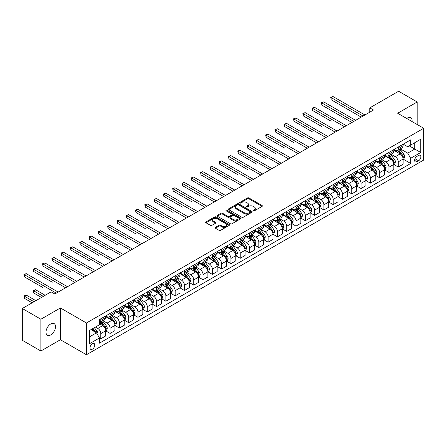 <?xml version="1.0" encoding="UTF-8"?>
<svg xmlns="http://www.w3.org/2000/svg" width="446" height="446" viewBox="0 0 446 446"><rect width="100%" height="100%" fill="white"/><g stroke="black" fill="none" stroke-linecap="round" stroke-linejoin="round"><path stroke-width="0.67" d="M253.306 210.874A0.725 0.418 0 0 0 254.332 210.874L262.086 206.392A1.031 0.597 0 0 0 262.387 205.974A1.031 0.597 0 0 0 262.086 205.55L248.946 197.963A1.031 0.597 0 0 0 247.485 197.963L239.731 202.445A0.725 0.418 0 0 0 239.519 202.74A0.725 0.418 0 0 0 239.731 203.036A0.725 0.418 0 0 0 240.751 203.036L241.754 202.456A3.306 1.907 0 0 1 246.426 202.456L247.524 203.086A3.306 1.907 0 0 1 248.489 204.435A3.306 1.907 0 0 1 247.524 205.784L246.521 206.364A0.725 0.418 0 0 0 246.309 206.66A0.725 0.418 0 0 0 246.521 206.955A0.725 0.418 0 0 0 247.541 206.955L248.545 206.375A3.306 1.907 0 0 1 253.216 206.375L254.309 207.005A3.306 1.907 0 0 1 255.279 208.354A3.306 1.907 0 0 1 254.309 209.704L253.306 210.283A0.725 0.418 0 0 0 253.094 210.579A0.725 0.418 0 0 0 253.306 210.874L253.306 210.283M50.744 334.924A6.729 3.886 120 0 0 55.142 328.992A6.729 3.886 120 0 0 54.111 323.595A6.729 3.886 120 0 0 50.744 323.93A6.729 3.886 120 0 0 46.351 329.862A6.729 3.886 120 0 0 47.382 335.258A6.729 3.886 120 0 0 50.744 334.924M412.059 121.552A6.729 3.886 120 0 0 410.705 117.722A6.729 3.886 120 0 0 407.337 118.056A6.729 3.886 120 0 0 406.713 118.463M92.389 349.179A3.367 1.946 120 0 0 94.591 346.213A3.367 1.946 120 0 0 94.073 343.515A3.367 1.946 120 0 0 92.389 343.682A3.367 1.946 120 0 0 90.192 346.648A3.367 1.946 120 0 0 90.711 349.346A3.367 1.946 120 0 0 92.389 349.179M215.44 227.382A1.031 0.597 0 0 0 215.139 227.806A1.031 0.597 0 0 0 215.44 228.224L219.125 230.353A1.031 0.597 0 0 0 220.586 230.353L229.199 225.381A1.031 0.597 0 0 0 229.5 224.957A1.031 0.597 0 0 0 229.199 224.539L216.059 216.951A1.031 0.597 0 0 0 214.598 216.951L205.985 221.924A1.031 0.597 0 0 0 205.684 222.348A1.031 0.597 0 0 0 205.985 222.766L210.44 225.336A1.031 0.597 0 0 0 211.9 225.336L215.585 223.212A1.031 0.597 0 0 0 215.886 222.788A1.031 0.597 0 0 0 215.585 222.364L213.378 221.093A2.76 1.594 0 0 1 212.569 219.967A2.76 1.594 0 0 1 214.275 218.49A2.76 1.594 0 0 1 217.286 218.835L225.932 223.831A2.76 1.594 0 0 1 226.741 224.957A2.76 1.594 0 0 1 225.035 226.434A2.76 1.594 0 0 1 222.03 226.089L220.586 225.252A1.031 0.597 0 0 0 219.125 225.252L215.44 227.382L215.44 228.224M60.411 307.957L40.893 319.23L22.3 308.498L22.3 340.27L40.893 351.002L60.411 339.729L86.44 354.76L86.44 322.988L60.411 307.957L60.411 339.729M417.194 124.518L417.194 101.972L397.67 113.245L423.7 128.275L86.44 322.988M417.194 101.972L398.601 91.24L369.784 107.876L369.784 112.169M22.3 308.498L51.117 291.857L54.836 294.003L373.503 110.023L369.784 107.876M241.827 217.247A1.031 0.597 0 0 0 243.287 217.247L251.901 212.274A1.031 0.597 0 0 0 252.202 211.85A1.031 0.597 0 0 0 251.901 211.432L238.761 203.844A1.031 0.597 0 0 0 237.3 203.844L228.686 208.817A1.031 0.597 0 0 0 228.385 209.241A1.031 0.597 0 0 0 228.686 209.659L241.827 217.247M226.462 211.03A0.725 0.418 0 0 1 227.192 211.131L227.192 210.272L240.55 217.982A1.031 0.597 0 0 1 240.851 218.406A1.031 0.597 0 0 1 240.55 218.824L231.937 223.797A1.031 0.597 0 0 1 230.476 223.797L217.336 216.215L221.026 214.102L221.026 213.244L217.336 215.373A1.031 0.597 0 0 0 217.035 215.792A1.031 0.597 0 0 0 217.336 216.215L217.336 215.373M221.026 214.102A1.031 0.597 0 0 1 222.482 214.102L222.482 213.244A1.031 0.597 0 0 0 221.026 213.244M222.482 213.244L227.811 216.321A1.031 0.597 0 0 0 229.272 216.321L231.719 214.905A1.031 0.597 0 0 0 232.02 214.487A1.031 0.597 0 0 0 231.719 214.063L226.172 210.863A0.725 0.418 0 0 1 225.96 210.568A0.725 0.418 0 0 1 226.406 210.183A0.725 0.418 0 0 1 227.192 210.272M418.571 155.453L416.932 156.395A3.261 1.884 120 0 0 414.802 159.267A3.261 1.884 120 0 0 415.304 161.881A3.261 1.884 120 0 0 416.932 161.72L418.571 160.777A3.261 1.884 120 0 0 420.701 157.901A3.261 1.884 120 0 0 420.199 155.292A3.261 1.884 120 0 0 418.571 155.453M86.44 354.76L423.7 160.047L423.7 128.275M403.212 144.181L407.711 146.779L410.688 145.061L410.688 139.866L99.458 319.553L99.458 324.749L89.417 330.542L89.417 343.766L99.458 337.973L99.458 343.169L410.688 163.481L410.688 158.285L407.711 153.134L400.318 148.864M410.688 145.061L420.723 139.263L420.723 152.487L410.688 158.285M40.893 319.23L40.893 351.002M409.272 145.875L414.774 149.053L414.774 142.698L420.723 139.263M407.711 153.134L414.774 149.053L420.723 152.487M89.417 336.897L96.481 332.822L90.978 329.644M99.458 338.012L100.796 338.787L100.796 333.591A4.209 2.431 -120 0 0 97.819 328.44L95.438 327.063M100.796 338.787L105.63 335.994L105.63 330.804A4.209 2.431 -120 0 0 102.652 325.647L99.458 323.802M105.741 330.91L110.09 333.418L110.09 328.223A4.209 2.431 -120 0 0 107.118 323.071L102.848 320.607M110.09 333.418L114.923 330.631L114.923 325.435A4.209 2.431 -120 0 0 111.952 320.284L105.63 316.632M115.035 325.541L119.389 328.055L119.389 322.859A4.209 2.431 -120 0 0 116.412 317.708L112.141 315.238M119.389 328.055L124.222 325.262L124.222 320.066A4.209 2.431 -120 0 0 121.245 314.915L114.923 311.263M124.334 320.172L128.682 322.687L128.682 317.491A4.209 2.431 -120 0 0 125.711 312.339L121.435 309.875M128.682 322.687L133.516 319.893L133.516 314.698A4.209 2.431 -120 0 0 130.544 309.546L124.222 305.9M133.627 314.809L137.981 317.318L137.981 312.122A4.209 2.431 -120 0 0 135.004 306.971L130.734 304.507M137.981 317.318L142.815 314.53L142.815 309.334A4.209 2.431 -120 0 0 139.838 304.183L133.516 300.532M142.926 309.44L147.275 311.955L147.275 306.759A4.209 2.431 -120 0 0 144.298 301.608L140.027 299.138M147.275 311.955L152.108 309.162L152.108 303.966A4.209 2.431 -120 0 0 149.137 298.814L142.815 295.163M152.22 304.072L156.568 306.586L156.568 301.39A4.209 2.431 -120 0 0 153.597 296.239L149.326 293.775M156.568 306.586L161.407 303.793L161.407 298.597A4.209 2.431 -120 0 0 158.43 293.446L152.108 289.8M161.519 298.708L165.867 301.217L165.867 296.021A4.209 2.431 -120 0 0 162.89 290.87L158.62 288.406M165.867 301.217L170.701 298.43L170.701 293.234A4.209 2.431 -120 0 0 167.724 288.083L161.407 284.431M170.812 293.34L175.161 295.854L175.161 290.658A4.209 2.431 -120 0 0 172.189 285.501L167.919 283.037M175.161 295.854L179.994 293.061L179.994 287.865A4.209 2.431 -120 0 0 177.023 282.714L170.701 279.062M180.106 287.971L184.46 290.485L184.46 285.289A4.209 2.431 -120 0 0 181.483 280.138L177.213 277.668M184.46 290.485L189.294 287.692L189.294 282.496A4.209 2.431 -120 0 0 186.316 277.345L179.994 273.699M189.405 282.608L193.754 285.117L193.754 279.921A4.209 2.431 -120 0 0 190.782 274.769L186.512 272.305M193.754 285.117L198.587 282.329L198.587 277.133A4.209 2.431 -120 0 0 195.616 271.976L189.294 268.33M198.699 277.239L203.053 279.748L203.053 274.558A4.209 2.431 -120 0 0 200.076 269.401L195.805 266.937M203.053 279.748L207.886 276.96L207.886 271.765A4.209 2.431 -120 0 0 204.909 266.613L198.587 262.962M207.998 271.87L212.346 274.385L212.346 269.189A4.209 2.431 -120 0 0 209.375 264.038L205.099 261.568M212.346 274.385L217.18 271.592L217.18 266.396A4.209 2.431 -120 0 0 214.208 261.245L207.886 257.593M217.291 266.507L221.645 269.016L221.645 263.82A4.209 2.431 -120 0 0 218.668 258.669L214.398 256.205M221.645 269.016L226.479 266.229L226.479 261.033A4.209 2.431 -120 0 0 223.502 255.876L217.18 252.23M226.59 261.139L230.939 263.647L230.939 258.457A4.209 2.431 -120 0 0 227.962 253.3L223.691 250.836M230.939 263.647L235.772 260.86L235.772 255.664A4.209 2.431 -120 0 0 232.795 250.513L226.479 246.861M235.884 255.77L240.232 258.284L240.232 253.088A4.209 2.431 -120 0 0 237.261 247.937L232.99 245.467M240.232 258.284L245.066 255.491L245.066 250.295A4.209 2.431 -120 0 0 242.094 245.144L235.772 241.492M245.183 250.407L249.531 252.915L249.531 247.72A4.209 2.431 -120 0 0 246.554 242.568L242.284 240.104M249.531 252.915L254.365 250.122L254.365 244.932A4.209 2.431 -120 0 0 251.388 239.775L245.066 236.129M254.476 245.038L258.825 247.547L258.825 242.351A4.209 2.431 -120 0 0 255.853 237.2L251.583 234.735M258.825 247.547L263.658 244.759L263.658 239.563A4.209 2.431 -120 0 0 260.687 234.412L254.365 230.76M263.77 239.669L268.124 242.184L268.124 236.988A4.209 2.431 -120 0 0 265.147 231.836L260.877 229.367M268.124 242.184L272.958 239.39L272.958 234.195A4.209 2.431 -120 0 0 269.981 229.043L263.658 225.392M273.069 234.301L277.418 236.815L277.418 231.619A4.209 2.431 -120 0 0 274.446 226.468L270.17 224.004M277.418 236.815L282.251 234.022L282.251 228.826A4.209 2.431 -120 0 0 279.28 223.675L272.958 220.029M282.363 228.937L286.717 231.446L286.717 226.25A4.209 2.431 -120 0 0 283.74 221.099L279.469 218.635M286.717 231.446L291.55 228.659L291.55 223.463A4.209 2.431 -120 0 0 288.573 218.311L282.251 214.66M291.662 223.569L296.01 226.083L296.01 220.887A4.209 2.431 -120 0 0 293.033 215.736L288.763 213.266M296.01 226.083L300.844 223.29L300.844 218.094A4.209 2.431 -120 0 0 297.872 212.943L291.55 209.291M300.955 218.2L305.309 220.714L305.309 215.518A4.209 2.431 -120 0 0 302.332 210.367L298.062 207.903M305.309 220.714L310.143 217.921L310.143 212.725A4.209 2.431 -120 0 0 307.166 207.574L300.844 203.928M310.254 212.837L314.603 215.346L314.603 210.15A4.209 2.431 -120 0 0 311.626 204.998L307.355 202.534M314.603 215.346L319.436 212.558L319.436 207.362A4.209 2.431 -120 0 0 316.459 202.211L310.143 198.559M319.548 207.468L323.896 209.982L323.896 204.786A4.209 2.431 -120 0 0 320.925 199.63L316.654 197.165M323.896 209.982L328.73 207.189L328.73 201.993A4.209 2.431 -120 0 0 325.758 196.842L319.436 193.19M328.841 202.099L333.195 204.614L333.195 199.418A4.209 2.431 -120 0 0 330.218 194.266L325.948 191.797M333.195 204.614L338.029 201.821L338.029 196.625A4.209 2.431 -120 0 0 335.052 191.473L328.73 187.827M338.14 196.736L342.489 199.245L342.489 194.049A4.209 2.431 -120 0 0 339.517 188.898L335.247 186.434M342.489 199.245L347.322 196.457L347.322 191.262A4.209 2.431 -120 0 0 344.351 186.105L338.029 182.459M347.434 191.367L351.788 193.876L351.788 188.686A4.209 2.431 -120 0 0 348.811 183.529L344.541 181.065M351.788 193.876L356.622 191.089L356.622 185.893A4.209 2.431 -120 0 0 353.645 180.742L347.322 177.09M356.733 185.999L361.082 188.513L361.082 183.317A4.209 2.431 -120 0 0 358.11 178.166L353.834 175.696M361.082 188.513L365.915 185.72L365.915 180.524A4.209 2.431 -120 0 0 362.944 175.373L356.622 171.721M366.027 180.636L370.381 183.144L370.381 177.948A4.209 2.431 -120 0 0 367.404 172.797L363.133 170.333M370.381 183.144L375.214 180.357L375.214 175.161A4.209 2.431 -120 0 0 372.237 170.004L365.915 166.358M375.326 175.267L379.674 177.776L379.674 172.585A4.209 2.431 -120 0 0 376.697 167.428L372.427 164.964M379.674 177.776L384.508 174.988L384.508 169.792A4.209 2.431 -120 0 0 381.531 164.641L375.214 160.989M384.619 169.898L388.968 172.412L388.968 167.217A4.209 2.431 -120 0 0 385.996 162.065L381.726 159.596M388.968 172.412L393.807 169.619L393.807 164.423A4.209 2.431 -120 0 0 390.83 159.272L384.508 155.621M393.918 164.535L398.267 167.044L398.267 161.848A4.209 2.431 -120 0 0 395.29 156.697L391.019 154.232M398.267 167.044L403.1 164.251L403.1 159.06A4.209 2.431 -120 0 0 400.123 153.903L393.807 150.257M393.918 149.549L395.29 150.341A4.209 2.431 -120 0 0 397.397 150.553A4.209 2.431 -120 0 0 398.267 148.624L398.267 147.035M384.619 154.913L385.996 155.71A4.209 2.431 -120 0 0 388.098 155.916A4.209 2.431 -120 0 0 388.968 153.993L388.968 152.404M375.326 160.281L376.697 161.078A4.209 2.431 -120 0 0 378.805 161.285A4.209 2.431 -120 0 0 379.674 159.356L379.674 157.767M366.027 165.65L367.404 166.442A4.209 2.431 -120 0 0 369.505 166.653A4.209 2.431 -120 0 0 370.381 164.725L370.381 163.136M356.733 171.013L358.11 171.81A4.209 2.431 -120 0 0 360.212 172.017A4.209 2.431 -120 0 0 361.082 170.093L361.082 168.504M347.434 176.382L348.811 177.179A4.209 2.431 -120 0 0 350.913 177.385A4.209 2.431 -120 0 0 351.788 175.462L351.788 173.873M338.14 181.751L339.517 182.542A4.209 2.431 -120 0 0 341.619 182.754A4.209 2.431 -120 0 0 342.489 180.825L342.489 179.236M328.841 187.114L330.218 187.911A4.209 2.431 -120 0 0 332.326 188.117A4.209 2.431 -120 0 0 333.195 186.194L333.195 184.605M319.548 192.482L320.925 193.28A4.209 2.431 -120 0 0 323.027 193.486A4.209 2.431 -120 0 0 323.896 191.563L323.896 189.974M310.254 197.851L311.626 198.643A4.209 2.431 -120 0 0 313.733 198.855A4.209 2.431 -120 0 0 314.603 196.926L314.603 195.337M300.955 203.22L302.332 204.012A4.209 2.431 -120 0 0 304.434 204.218A4.209 2.431 -120 0 0 305.309 202.294L305.309 200.706M291.662 208.583L293.033 209.38A4.209 2.431 -120 0 0 295.14 209.587A4.209 2.431 -120 0 0 296.01 207.663L296.01 206.074M282.363 213.952L283.74 214.743A4.209 2.431 -120 0 0 285.841 214.955A4.209 2.431 -120 0 0 286.717 213.026L286.717 211.437M273.069 219.32L274.446 220.112A4.209 2.431 -120 0 0 276.548 220.318A4.209 2.431 -120 0 0 277.418 218.395L277.418 216.806M263.77 224.684L265.147 225.481A4.209 2.431 -120 0 0 267.249 225.687A4.209 2.431 -120 0 0 268.124 223.764L268.124 222.175M254.476 230.052L255.853 230.844A4.209 2.431 -120 0 0 257.955 231.056A4.209 2.431 -120 0 0 258.825 229.127L258.825 227.538M245.177 235.421L246.554 236.213A4.209 2.431 -120 0 0 248.662 236.419A4.209 2.431 -120 0 0 249.531 234.496L249.531 232.907M235.884 240.784L237.261 241.581A4.209 2.431 -120 0 0 239.363 241.788A4.209 2.431 -120 0 0 240.232 239.864L240.232 238.275M226.59 246.153L227.962 246.95A4.209 2.431 -120 0 0 230.069 247.156A4.209 2.431 -120 0 0 230.939 245.228L230.939 243.639M217.291 251.522L218.668 252.313A4.209 2.431 -120 0 0 220.77 252.525A4.209 2.431 -120 0 0 221.645 250.596L221.645 249.007M207.998 256.885L209.375 257.682A4.209 2.431 -120 0 0 211.476 257.888A4.209 2.431 -120 0 0 212.346 255.965L212.346 254.376M198.699 262.254L200.076 263.051A4.209 2.431 -120 0 0 202.177 263.257A4.209 2.431 -120 0 0 203.053 261.328L203.053 259.745M189.405 267.622L190.782 268.414A4.209 2.431 -120 0 0 192.884 268.626A4.209 2.431 -120 0 0 193.754 266.697L193.754 265.108M180.106 272.985L181.483 273.783A4.209 2.431 -120 0 0 183.59 273.989A4.209 2.431 -120 0 0 184.46 272.066L184.46 270.477M170.812 278.354L172.189 279.151A4.209 2.431 -120 0 0 174.291 279.358A4.209 2.431 -120 0 0 175.161 277.434L175.161 275.845M161.519 283.723L162.89 284.515A4.209 2.431 -120 0 0 164.998 284.726A4.209 2.431 -120 0 0 165.867 282.797L165.867 281.209M152.22 289.092L153.597 289.883A4.209 2.431 -120 0 0 155.699 290.09A4.209 2.431 -120 0 0 156.568 288.166L156.568 286.577M142.926 294.455L144.298 295.252A4.209 2.431 -120 0 0 146.405 295.458A4.209 2.431 -120 0 0 147.275 293.535L147.275 291.946M133.627 299.823L135.004 300.615A4.209 2.431 -120 0 0 137.106 300.827A4.209 2.431 -120 0 0 137.981 298.898L137.981 297.309M124.334 305.192L125.711 305.984A4.209 2.431 -120 0 0 127.812 306.19A4.209 2.431 -120 0 0 128.682 304.267L128.682 302.678M115.035 310.555L116.412 311.353A4.209 2.431 -120 0 0 118.513 311.559A4.209 2.431 -120 0 0 119.389 309.635L119.389 308.047M105.741 315.924L107.118 316.716A4.209 2.431 -120 0 0 109.22 316.928A4.209 2.431 -120 0 0 110.09 314.999L110.09 313.41M403.212 159.166L410.688 163.481M397.397 150.553L402.231 147.76A4.209 2.431 -120 0 0 403.1 145.831L403.1 144.248M388.098 155.916L392.932 153.129A4.209 2.431 -120 0 0 393.807 151.2L393.807 149.611M378.805 161.285L383.638 158.492A4.209 2.431 -120 0 0 384.508 156.568L384.508 154.979M369.505 166.653L374.339 163.86A4.209 2.431 -120 0 0 375.214 161.937L375.214 160.348M360.212 172.017L365.045 169.229A4.209 2.431 -120 0 0 365.915 167.3L365.915 165.711M350.913 177.385L355.746 174.592A4.209 2.431 -120 0 0 356.622 172.669L356.622 171.08M341.619 182.754L346.453 179.961A4.209 2.431 -120 0 0 347.322 178.038L347.322 176.449M332.326 188.117L337.159 185.33A4.209 2.431 -120 0 0 338.029 183.401L338.029 181.812M323.027 193.486L327.86 190.693A4.209 2.431 -120 0 0 328.73 188.77L328.73 187.181M313.733 198.855L318.567 196.062A4.209 2.431 -120 0 0 319.436 194.138L319.436 192.549M304.434 204.218L309.268 201.43A4.209 2.431 -120 0 0 310.143 199.501L310.143 197.912M295.14 209.587L299.974 206.793A4.209 2.431 -120 0 0 300.844 204.87L300.844 203.281M285.841 214.955L290.675 212.162A4.209 2.431 -120 0 0 291.55 210.239L291.55 208.65M276.548 220.318L281.381 217.531A4.209 2.431 -120 0 0 282.251 215.602L282.251 214.013M267.249 225.687L272.088 222.9A4.209 2.431 -120 0 0 272.958 220.971L272.958 219.382M257.955 231.056L262.789 228.263A4.209 2.431 -120 0 0 263.658 226.339L263.658 224.751M248.662 236.419L253.495 233.632A4.209 2.431 -120 0 0 254.365 231.703L254.365 230.114M239.363 241.788L244.196 239A4.209 2.431 -120 0 0 245.066 237.071L245.066 235.482M230.069 247.156L234.903 244.363A4.209 2.431 -120 0 0 235.772 242.44L235.772 240.851M220.77 252.525L225.604 249.732A4.209 2.431 -120 0 0 226.479 247.809L226.479 246.22M211.476 257.888L216.31 255.101A4.209 2.431 -120 0 0 217.18 253.172L217.18 251.583M202.177 263.257L207.011 260.464A4.209 2.431 -120 0 0 207.886 258.541L207.886 256.952M192.884 268.626L197.717 265.833A4.209 2.431 -120 0 0 198.587 263.909L198.587 262.32M183.59 273.989L188.424 271.201A4.209 2.431 -120 0 0 189.294 269.272L189.294 267.684M174.291 279.358L179.125 276.565A4.209 2.431 -120 0 0 179.994 274.641L179.994 273.052M164.998 284.726L169.831 281.933A4.209 2.431 -120 0 0 170.701 280.01L170.701 278.421M155.699 290.09L160.532 287.302A4.209 2.431 -120 0 0 161.407 285.373L161.407 283.784M146.405 295.458L151.239 292.665A4.209 2.431 -120 0 0 152.108 290.742L152.108 289.153M137.106 300.827L141.94 298.034A4.209 2.431 -120 0 0 142.815 296.111L142.815 294.522M127.812 306.19L132.646 303.403A4.209 2.431 -120 0 0 133.516 301.474L133.516 299.885M118.513 311.559L123.352 308.771A4.209 2.431 -120 0 0 124.222 306.842L124.222 305.254M109.22 316.928L114.053 314.135A4.209 2.431 -120 0 0 114.923 312.211L114.923 310.622M99.458 322.464A4.209 2.431 -120 0 0 99.926 322.291L104.76 319.503A4.209 2.431 -120 0 0 105.63 317.574L105.63 315.985M99.926 322.291A4.209 2.431 -120 0 0 100.796 320.367L100.796 318.778M96.481 332.822L99.458 337.973M253.596 210.975L254.309 210.562A3.306 1.907 0 0 0 255.279 209.213L255.279 208.354M248.489 204.435L248.489 205.294A3.306 1.907 0 0 1 247.524 206.643L246.805 207.055M262.07 206.403L248.946 198.827A1.031 0.597 0 0 0 247.485 198.827L240.02 203.136M251.89 212.279L238.761 204.703A1.031 0.597 0 0 0 237.3 204.703L228.703 209.67M250.078 212.145A0.725 0.418 0 0 0 250.29 211.85A0.725 0.418 0 0 0 250.078 211.555L238.543 204.898A0.725 0.418 0 0 0 237.523 204.898L236.464 205.511A3.306 1.907 0 0 0 235.494 206.86A3.306 1.907 0 0 0 236.464 208.204L244.347 212.759A3.306 1.907 0 0 0 249.019 212.759L250.078 212.145L250.078 213.004A0.725 0.418 0 0 0 250.29 212.709L250.29 211.85M235.494 206.86L235.494 207.719A3.306 1.907 0 0 0 236.464 209.062L236.464 208.204M250.078 213.004L249.019 213.617A3.306 1.907 0 0 1 244.347 213.617L236.464 209.062M222.482 214.102L227.811 217.18A1.031 0.597 0 0 0 229.272 217.18L231.719 215.764A1.031 0.597 0 0 0 232.02 215.346L232.02 214.487M227.192 211.131L240.539 218.835M233.342 219.51A2.76 1.594 0 0 0 236.352 219.856A2.76 1.594 0 0 0 238.058 218.384A2.76 1.594 0 0 0 237.25 217.258L234.2 215.496A1.031 0.597 0 0 0 232.74 215.496L230.298 216.912A1.031 0.597 0 0 0 229.991 217.33A1.031 0.597 0 0 0 230.298 217.754L233.342 219.51L233.342 220.369A2.76 1.594 0 0 0 236.352 220.714A2.76 1.594 0 0 0 238.058 219.242L238.058 218.384M229.991 217.33L229.991 218.189A1.031 0.597 0 0 0 230.298 218.612L230.298 217.754M233.342 220.369L230.298 218.612M226.741 224.957L226.741 225.815A2.76 1.594 0 0 1 225.035 227.293A2.76 1.594 0 0 1 222.03 226.947L220.586 226.111A1.031 0.597 0 0 0 219.125 226.111L215.451 228.235M212.569 219.967L212.569 220.826A2.76 1.594 0 0 0 213.378 221.952L213.378 221.093M215.585 222.364L215.585 223.212L213.378 221.952M229.188 225.386L216.059 217.81A1.031 0.597 0 0 0 214.598 217.81L206.002 222.777L205.985 221.924M403.1 159.228L403.992 158.715L404.734 156.568A2.788 1.611 -120 0 0 403.847 154.193L400.809 150.14A8.045 4.644 -120 0 0 399.928 149.087M396.907 152.047A8.045 4.644 -120 0 0 395.262 150.324M402.844 157.522L403.229 156.685A2.788 1.611 -120 0 0 402.431 155.007L399.393 150.954A8.045 4.644 -120 0 0 398.518 149.901M397.771 150.335A6.679 3.858 60 0 1 398.863 151.579L401.433 155.013M331.149 121.212L312.557 110.474L312.557 108.328L314.419 107.257L346.358 125.694M397.626 150.419A8.045 4.644 60 0 1 398.501 151.467L400.525 154.165M363.089 116.038L331.149 97.596L333.006 96.52L364.951 114.962M361.232 117.108L331.149 99.742L331.149 97.596L330.742 97.356L333.006 96.52M331.149 99.742L330.742 97.356M393.807 164.596L394.699 164.083L395.44 161.937A2.788 1.611 -120 0 0 394.548 159.562L391.51 155.503A8.045 4.644 -120 0 0 390.635 154.455M387.613 157.416A8.045 4.644 -120 0 0 385.963 155.693M393.55 162.89L393.935 162.054A2.788 1.611 -120 0 0 393.138 160.376L390.099 156.323A8.045 4.644 -120 0 0 389.219 155.269M388.472 155.704A6.679 3.858 60 0 1 389.57 156.947L392.14 160.382M321.856 126.575L303.263 115.843L303.263 113.697L305.12 112.621L337.059 131.063M388.327 155.782A8.045 4.644 60 0 1 389.207 156.836L391.226 159.534M384.508 169.965L385.4 169.447L386.141 167.3A2.788 1.611 -120 0 0 385.255 164.931L382.216 160.872A8.045 4.644 -120 0 0 381.336 159.819M378.314 162.784A8.045 4.644 -120 0 0 376.669 161.056M384.257 168.259L384.642 167.423A2.788 1.611 -120 0 0 383.844 165.745L380.8 161.686A8.045 4.644 -120 0 0 379.925 160.638M379.178 161.067A6.679 3.858 60 0 1 380.271 162.316L382.846 165.745M312.557 131.944L293.964 121.212L293.964 119.065L295.826 117.989L327.765 136.431M379.033 161.151A8.045 4.644 60 0 1 379.908 162.205L381.932 164.897M375.214 175.328L376.106 174.815L376.848 172.669A2.788 1.611 -120 0 0 375.961 170.294L372.917 166.241A8.045 4.644 -120 0 0 372.042 165.187M369.02 168.148A8.045 4.644 -120 0 0 367.37 166.425M374.958 173.622L375.342 172.786A2.788 1.611 -120 0 0 374.545 171.113L371.507 167.055A8.045 4.644 -120 0 0 370.632 166.001M369.879 166.436A6.679 3.858 60 0 1 370.977 167.679L373.547 171.113M303.263 137.312L284.671 126.575L284.671 124.428L286.527 123.358L318.472 141.8M369.734 166.52A8.045 4.644 60 0 1 370.615 167.568L372.633 170.266M353.795 121.401L321.856 102.965L323.712 101.889L355.652 120.331M351.933 122.477L321.856 105.111L321.856 102.965L321.443 102.725L323.712 101.889M321.856 105.111L321.443 102.725M344.496 126.77L312.15 108.094L314.419 107.257M312.557 110.474L312.15 108.094M335.202 132.139L302.851 113.462L305.12 112.621M303.263 115.843L302.851 113.462M365.915 180.697L366.807 180.184L367.554 178.038A2.788 1.611 -120 0 0 366.662 175.663L363.624 171.604A8.045 4.644 -120 0 0 362.749 170.556M359.721 173.516A8.045 4.644 -120 0 0 358.077 171.794M365.664 178.991L366.049 178.155A2.788 1.611 -120 0 0 365.252 176.477L362.213 172.424A8.045 4.644 -120 0 0 361.332 171.37M360.585 171.805A6.679 3.858 60 0 1 361.678 173.048L364.254 176.482M293.964 142.675L275.372 131.944L275.372 129.797L277.234 128.721L309.173 147.163M360.44 171.883A8.045 4.644 60 0 1 361.321 172.936L363.339 175.635M325.909 137.502L293.557 118.826L295.826 117.989M293.964 121.212L293.557 118.826M356.622 186.066L357.514 185.547L358.255 183.401A2.788 1.611 -120 0 0 357.369 181.031L354.33 176.973A8.045 4.644 -120 0 0 353.449 175.919M350.428 178.885A8.045 4.644 -120 0 0 348.783 177.157M356.365 184.36L356.75 183.523A2.788 1.611 -120 0 0 355.953 181.845L352.914 177.787A8.045 4.644 -120 0 0 352.039 176.739M351.286 177.168A6.679 3.858 60 0 1 352.385 178.417L354.955 181.851M284.671 148.044L266.078 137.312L266.078 135.166L267.935 134.09L299.879 152.532M351.147 177.252A8.045 4.644 60 0 1 352.022 178.305L354.04 180.998M347.322 191.434L348.214 190.916L348.962 188.77A2.788 1.611 -120 0 0 348.07 186.395L345.031 182.342A8.045 4.644 -120 0 0 344.156 181.288M341.134 184.248A8.045 4.644 -120 0 0 339.484 182.525M347.072 189.723L347.456 188.887A2.788 1.611 -120 0 0 346.659 187.214L343.621 183.155A8.045 4.644 -120 0 0 342.74 182.102M341.993 182.537A6.679 3.858 60 0 1 343.091 183.785L345.661 187.214M275.372 153.413L256.779 142.675L256.779 140.529L258.641 139.459L290.58 157.901M341.848 182.62A8.045 4.644 60 0 1 342.729 183.668L344.747 186.367M338.029 196.797L338.921 196.285L339.662 194.138A2.788 1.611 -120 0 0 338.776 191.763L335.738 187.705A8.045 4.644 -120 0 0 334.857 186.657M331.835 189.617A8.045 4.644 -120 0 0 330.191 187.894M337.773 195.092L338.157 194.255A2.788 1.611 -120 0 0 337.36 192.577L334.322 188.524A8.045 4.644 -120 0 0 333.446 187.471M332.699 187.905A6.679 3.858 60 0 1 333.792 189.149L336.362 192.583M266.078 158.782L247.485 148.044L247.485 145.898L249.347 144.822L281.287 163.264M332.554 187.989A8.045 4.644 60 0 1 333.43 189.037L335.453 191.735M328.73 202.166L329.627 201.648L330.369 199.501A2.788 1.611 -120 0 0 329.477 197.132L326.439 193.073A8.045 4.644 -120 0 0 325.563 192.02M322.542 194.986A8.045 4.644 -120 0 0 320.891 193.257M328.479 200.46L328.864 199.624A2.788 1.611 -120 0 0 328.066 197.946L325.028 193.887A8.045 4.644 -120 0 0 324.147 192.839M323.4 193.269A6.679 3.858 60 0 1 324.498 194.517L327.069 197.952M256.779 164.145L238.192 153.413L238.192 151.266L240.048 150.19L271.988 168.633M323.255 193.352A8.045 4.644 60 0 1 324.136 194.406L326.154 197.104M319.436 207.535L320.328 207.016L321.07 204.87A2.788 1.611 -120 0 0 320.183 202.495L317.145 198.442A8.045 4.644 -120 0 0 316.264 197.388M313.243 200.349A8.045 4.644 -120 0 0 311.598 198.626M319.18 205.823L319.57 204.987A2.788 1.611 -120 0 0 318.767 203.315L315.729 199.256A8.045 4.644 -120 0 0 314.854 198.202M314.107 198.637A6.679 3.858 60 0 1 315.199 199.886L317.775 203.315M247.485 169.513L228.893 158.776L228.893 156.63L230.755 155.559L262.694 174.001M313.962 198.721A8.045 4.644 60 0 1 314.837 199.769L316.861 202.467M316.61 142.871L284.258 124.194L286.527 123.358M284.671 126.575L284.258 124.194M307.316 148.239L274.965 129.563L277.234 128.721M275.372 131.944L274.965 129.563M298.017 153.602L265.671 134.926L267.935 134.09M266.078 137.312L265.671 134.926M288.724 158.971L256.372 140.295L258.641 139.459M256.779 142.675L256.372 140.295M279.425 164.34L247.078 145.664L249.347 144.822M247.485 148.044L247.078 145.664M310.143 212.898L311.035 212.385L311.776 210.239A2.788 1.611 -120 0 0 310.884 207.864L307.846 203.805A8.045 4.644 -120 0 0 306.971 202.757M303.949 205.718A8.045 4.644 -120 0 0 302.299 203.995M309.886 211.192L310.271 210.356A2.788 1.611 -120 0 0 309.474 208.678L306.435 204.625A8.045 4.644 -120 0 0 305.555 203.571M304.808 204.006A6.679 3.858 60 0 1 305.906 205.249L308.476 208.683M238.192 174.882L219.599 164.145L219.599 161.998L221.456 160.928L253.4 179.364M304.663 204.09A8.045 4.644 60 0 1 305.543 205.138L307.562 207.836M270.131 169.703L237.779 151.027L240.048 150.19M238.192 153.413L237.779 151.027M300.844 218.267L301.736 217.754L302.483 215.602A2.788 1.611 -120 0 0 301.591 213.233L298.552 209.174A8.045 4.644 -120 0 0 297.672 208.126M294.65 211.086A8.045 4.644 -120 0 0 293.005 209.364M300.593 216.561L300.978 215.725A2.788 1.611 -120 0 0 300.18 214.047L297.142 209.988A8.045 4.644 -120 0 0 296.261 208.94M295.514 209.369A6.679 3.858 60 0 1 296.607 210.618L299.182 214.052M228.893 180.245L210.3 169.513L210.3 167.367L212.162 166.291L244.101 184.733M295.369 209.453A8.045 4.644 60 0 1 296.244 210.506L298.268 213.205M260.832 175.072L228.486 156.395L230.755 155.559M228.893 158.776L228.486 156.395M291.55 223.636L292.442 223.117L293.184 220.971A2.788 1.611 -120 0 0 292.297 218.596L289.259 214.543A8.045 4.644 -120 0 0 288.378 213.489M285.356 216.449A8.045 4.644 -120 0 0 283.712 214.727M291.294 221.924L291.678 221.088A2.788 1.611 -120 0 0 290.881 219.415L287.843 215.357A8.045 4.644 -120 0 0 286.968 214.309M286.215 214.738A6.679 3.858 60 0 1 287.313 215.987L289.883 219.415M219.599 185.614L201.007 174.882L201.007 172.73L202.863 171.66L234.808 190.102M286.076 214.821A8.045 4.644 60 0 1 286.951 215.875L288.969 218.568M251.538 180.44L219.187 161.764L221.456 160.928M219.599 164.145L219.187 161.764M282.251 228.999L283.143 228.486L283.89 226.339A2.788 1.611 -120 0 0 282.998 223.964L279.96 219.911A8.045 4.644 -120 0 0 279.084 218.858M276.063 221.818A8.045 4.644 -120 0 0 274.413 220.095M282 227.293L282.385 226.457A2.788 1.611 -120 0 0 281.588 224.778L278.549 220.725A8.045 4.644 -120 0 0 277.668 219.672M276.921 220.107A6.679 3.858 60 0 1 278.02 221.35L280.59 224.784M210.3 190.983L191.708 180.245L191.708 178.099L193.57 177.029L225.509 195.465M276.776 220.19A8.045 4.644 60 0 1 277.657 221.238L279.675 223.937M242.245 185.809L209.893 167.127L212.162 166.291M210.3 169.513L209.893 167.127M272.958 234.367L273.85 233.855L274.591 231.703A2.788 1.611 -120 0 0 273.705 229.333L270.666 225.275A8.045 4.644 -120 0 0 269.785 224.226M266.764 227.187A8.045 4.644 -120 0 0 265.119 225.464M272.701 232.661L273.086 231.825A2.788 1.611 -120 0 0 272.289 230.147L269.25 226.094A8.045 4.644 -120 0 0 268.375 225.04M267.622 225.47A6.679 3.858 60 0 1 268.721 226.719L271.291 230.153M201.007 196.346L182.414 185.614L182.414 183.468L184.27 182.392L216.215 200.834M267.483 225.553A8.045 4.644 60 0 1 268.358 226.607L270.376 229.305M232.946 191.172L200.594 172.496L202.863 171.66M201.007 174.882L200.594 172.496M263.658 239.736L264.55 239.218L265.298 237.071A2.788 1.611 -120 0 0 264.406 234.696L261.367 230.643A8.045 4.644 -120 0 0 260.492 229.59M257.47 232.55A8.045 4.644 -120 0 0 255.82 230.827M263.408 238.025L263.792 237.188A2.788 1.611 -120 0 0 262.995 235.516L259.957 231.457A8.045 4.644 -120 0 0 259.076 230.409M258.329 230.838A6.679 3.858 60 0 1 259.427 232.087L261.997 235.516M191.708 201.715L173.12 190.983L173.12 188.836L174.977 187.76L206.916 206.203M258.184 230.922A8.045 4.644 60 0 1 259.065 231.976L261.083 234.668M223.652 196.541L191.301 177.865L193.57 177.029M191.708 180.245L191.301 177.865M254.365 245.099L255.257 244.586L255.998 242.44A2.788 1.611 -120 0 0 255.112 240.065L252.074 236.012A8.045 4.644 -120 0 0 251.193 234.958M248.171 237.919A8.045 4.644 -120 0 0 246.526 236.196M254.108 243.393L254.493 242.557A2.788 1.611 -120 0 0 253.696 240.879L250.658 236.826A8.045 4.644 -120 0 0 249.782 235.772M249.035 236.207A6.679 3.858 60 0 1 250.128 237.45L252.698 240.885M182.414 207.083L163.821 196.346L163.821 194.2L165.683 193.129L197.623 211.566M248.89 236.291A8.045 4.644 60 0 1 249.766 237.339L251.789 240.037M245.066 250.468L245.963 249.955L246.705 247.809A2.788 1.611 -120 0 0 245.813 245.434L242.775 241.375A8.045 4.644 -120 0 0 241.899 240.327M238.878 243.287A8.045 4.644 -120 0 0 237.227 241.565M244.815 248.762L245.2 247.926A2.788 1.611 -120 0 0 244.402 246.248L241.364 242.195A8.045 4.644 -120 0 0 240.483 241.141M239.736 241.576A6.679 3.858 60 0 1 240.834 242.819L243.405 246.253M173.12 212.447L154.528 201.715L154.528 199.568L156.384 198.492L188.323 216.934M239.591 241.654A8.045 4.644 60 0 1 240.472 242.708L242.49 245.406M235.772 255.837L236.664 255.318L237.406 253.172A2.788 1.611 -120 0 0 236.519 250.803L233.481 246.744A8.045 4.644 -120 0 0 232.6 245.69M229.578 248.656A8.045 4.644 -120 0 0 227.934 246.928M235.521 254.131L235.906 253.295A2.788 1.611 -120 0 0 235.103 251.616L232.065 247.558A8.045 4.644 -120 0 0 231.19 246.51M230.443 246.939A6.679 3.858 60 0 1 231.535 248.188L234.111 251.616M163.821 217.815L145.229 207.083L145.229 204.937L147.091 203.861L179.03 222.303M230.298 247.023A8.045 4.644 60 0 1 231.173 248.076L233.197 250.769M226.479 261.2L227.371 260.687L228.112 258.541A2.788 1.611 -120 0 0 227.226 256.166L224.182 252.113A8.045 4.644 -120 0 0 223.307 251.059M220.285 254.019A8.045 4.644 -120 0 0 218.635 252.297M226.222 259.494L226.607 258.658A2.788 1.611 -120 0 0 225.81 256.985L222.771 252.927A8.045 4.644 -120 0 0 221.896 251.873M221.144 252.308A6.679 3.858 60 0 1 222.242 253.551L224.812 256.985M154.528 223.184L135.935 212.447L135.935 210.3L137.792 209.23L169.736 227.672M220.999 252.391A8.045 4.644 60 0 1 221.879 253.44L223.898 256.138M217.18 266.569L218.072 266.056L218.819 263.909A2.788 1.611 -120 0 0 217.927 261.534L214.888 257.476A8.045 4.644 -120 0 0 214.013 256.428M210.986 259.388A8.045 4.644 -120 0 0 209.341 257.665M216.929 264.863L217.314 264.026A2.788 1.611 -120 0 0 216.516 262.348L213.478 258.295A8.045 4.644 -120 0 0 212.597 257.242M211.85 257.676A6.679 3.858 60 0 1 212.943 258.92L215.518 262.354M145.229 228.547L126.636 217.815L126.636 215.669L128.498 214.593L160.437 233.035M211.705 257.755A8.045 4.644 60 0 1 212.58 258.808L214.604 261.507M207.886 271.937L208.778 271.419L209.52 269.272A2.788 1.611 -120 0 0 208.633 266.903L205.595 262.845A8.045 4.644 -120 0 0 204.714 261.791M201.692 264.757A8.045 4.644 -120 0 0 200.048 263.029M207.63 270.231L208.014 269.395A2.788 1.611 -120 0 0 207.217 267.717L204.179 263.658A8.045 4.644 -120 0 0 203.304 262.61M202.551 263.04A6.679 3.858 60 0 1 203.649 264.288L206.219 267.723M135.935 233.916L117.343 223.184L117.343 221.038L119.199 219.962L151.144 238.404M202.412 263.123A8.045 4.644 60 0 1 203.287 264.177L205.305 266.87M198.587 277.3L199.479 276.788L200.226 274.641A2.788 1.611 -120 0 0 199.334 272.266L196.296 268.213A8.045 4.644 -120 0 0 195.42 267.16M192.399 270.12A8.045 4.644 -120 0 0 190.749 268.397M198.336 275.595L198.721 274.758A2.788 1.611 -120 0 0 197.924 273.086L194.885 269.027A8.045 4.644 -120 0 0 194.004 267.974M193.257 268.408A6.679 3.858 60 0 1 194.356 269.657L196.926 273.086M126.636 239.285L108.044 228.547L108.044 226.401L109.906 225.33L141.845 243.772M193.112 268.492A8.045 4.644 60 0 1 193.993 269.54L196.011 272.238M189.294 282.669L190.186 282.156L190.927 280.01A2.788 1.611 -120 0 0 190.041 277.635L187.002 273.576A8.045 4.644 -120 0 0 186.121 272.528M183.1 275.489A8.045 4.644 -120 0 0 181.455 273.766M189.037 280.963L189.422 280.127A2.788 1.611 -120 0 0 188.625 278.449L185.586 274.396A8.045 4.644 -120 0 0 184.711 273.342M183.958 273.777A6.679 3.858 60 0 1 185.057 275.02L187.627 278.455M117.343 244.653L98.75 233.916L98.75 231.769L100.612 230.694L132.551 249.136M183.819 273.861A8.045 4.644 60 0 1 184.694 274.909L186.718 277.607M214.353 201.91L182.007 183.228L184.27 182.392M182.414 185.614L182.007 183.228M205.06 207.273L172.708 188.597L174.977 187.76M173.12 190.983L172.708 188.597M195.761 212.642L163.414 193.965L165.683 193.129M163.821 196.346L163.414 193.965M186.467 218.01L154.115 199.334L156.384 198.492M154.528 201.715L154.115 199.334M177.174 223.374L144.822 204.697L147.091 203.861M145.229 207.083L144.822 204.697M167.874 228.742L135.523 210.066L137.792 209.23M135.935 212.447L135.523 210.066M158.581 234.111L126.229 215.435L128.498 214.593M126.636 217.815L126.229 215.435M149.282 239.474L116.936 220.798L119.199 219.962M117.343 223.184L116.936 220.798M179.994 288.038L180.892 287.519L181.633 285.373A2.788 1.611 -120 0 0 180.742 283.004L177.703 278.945A8.045 4.644 -120 0 0 176.828 277.891M173.806 280.857A8.045 4.644 -120 0 0 172.156 279.129M179.744 286.332L180.128 285.496A2.788 1.611 -120 0 0 179.331 283.818L176.293 279.759A8.045 4.644 -120 0 0 175.412 278.711M174.665 279.14A6.679 3.858 60 0 1 175.763 280.389L178.333 283.823M108.044 250.016L89.456 239.285L89.456 237.138L91.313 236.062L123.252 254.504M174.52 279.224A8.045 4.644 60 0 1 175.401 280.278L177.419 282.976M139.988 244.843L107.637 226.167L109.906 225.33M108.044 228.547L107.637 226.167M170.701 293.407L171.593 292.888L172.334 290.742A2.788 1.611 -120 0 0 171.448 288.367L168.41 284.314A8.045 4.644 -120 0 0 167.529 283.26M164.507 286.22A8.045 4.644 -120 0 0 162.862 284.498M170.444 291.695L170.835 290.859A2.788 1.611 -120 0 0 170.032 289.186L166.994 285.128A8.045 4.644 -120 0 0 166.118 284.074M165.371 284.509A6.679 3.858 60 0 1 166.464 285.758L169.034 289.186M98.75 255.385L80.157 244.648L80.157 242.501L82.019 241.431L113.959 259.873M165.226 284.593A8.045 4.644 60 0 1 166.102 285.641L168.125 288.339M130.689 250.212L98.343 231.535L100.612 230.694M98.75 233.916L98.343 231.535M161.407 298.77L162.299 298.257L163.041 296.111A2.788 1.611 -120 0 0 162.149 293.736L159.11 289.677A8.045 4.644 -120 0 0 158.235 288.629M155.214 291.589A8.045 4.644 -120 0 0 153.563 289.867M161.151 297.064L161.536 296.228A2.788 1.611 -120 0 0 160.738 294.55L157.7 290.497A8.045 4.644 -120 0 0 156.819 289.443M156.072 289.878A6.679 3.858 60 0 1 157.17 291.121L159.74 294.555M89.456 260.754L70.864 250.016L70.864 247.87L72.72 246.8L104.659 265.236M155.927 289.961A8.045 4.644 60 0 1 156.808 291.009L158.826 293.708M121.396 255.575L89.044 236.898L91.313 236.062M89.456 239.285L89.044 236.898M152.108 304.139L153 303.626L153.747 301.474A2.788 1.611 -120 0 0 152.855 299.104L149.817 295.046A8.045 4.644 -120 0 0 148.936 293.998M145.914 296.958A8.045 4.644 -120 0 0 144.27 295.235M151.857 302.433L152.242 301.596A2.788 1.611 -120 0 0 151.445 299.918L148.401 295.86A8.045 4.644 -120 0 0 147.526 294.812M146.779 295.241A6.679 3.858 60 0 1 147.871 296.49L150.447 299.924M80.157 266.117L61.565 255.385L61.565 253.239L63.427 252.163L95.366 270.605M146.634 295.324A8.045 4.644 60 0 1 147.509 296.378L149.533 299.076M112.097 260.943L79.75 242.267L82.019 241.431M80.157 244.648L79.75 242.267M142.815 309.507L143.707 308.989L144.448 306.842A2.788 1.611 -120 0 0 143.562 304.467L140.523 300.414A8.045 4.644 -120 0 0 139.643 299.361M136.621 302.321A8.045 4.644 -120 0 0 134.976 300.598M142.558 307.796L142.943 306.959A2.788 1.611 -120 0 0 142.146 305.287L139.107 301.228A8.045 4.644 -120 0 0 138.232 300.18M137.48 300.61A6.679 3.858 60 0 1 138.578 301.858L141.148 305.287M70.864 271.486L52.271 260.754L52.271 258.602L54.128 257.532L86.072 275.974M137.34 300.693A8.045 4.644 60 0 1 138.215 301.747L140.234 304.44M102.803 266.312L70.451 247.636L72.72 246.8M70.864 250.016L70.451 247.636M133.516 314.87L134.408 314.358L135.155 312.211A2.788 1.611 -120 0 0 134.263 309.836L131.224 305.778A8.045 4.644 -120 0 0 130.349 304.73M127.327 307.69A8.045 4.644 -120 0 0 125.677 305.967M133.265 313.164L133.649 312.328A2.788 1.611 -120 0 0 132.852 310.65L129.814 306.597A8.045 4.644 -120 0 0 128.933 305.543M128.186 305.978A6.679 3.858 60 0 1 129.279 307.222L131.854 310.656M61.565 276.855L42.972 266.117L42.972 263.971L44.834 262.9L76.773 281.337M128.041 306.062A8.045 4.644 60 0 1 128.922 307.11L130.94 309.808M93.509 271.681L61.158 252.999L63.427 252.163M61.565 255.385L61.158 252.999M124.222 320.239L125.114 319.726L125.856 317.574A2.788 1.611 -120 0 0 124.969 315.205L121.931 311.146A8.045 4.644 -120 0 0 121.05 310.098M118.028 313.059A8.045 4.644 -120 0 0 116.384 311.336M123.966 318.533L124.35 317.697A2.788 1.611 -120 0 0 123.553 316.019L120.515 311.966A8.045 4.644 -120 0 0 119.639 310.912M118.887 311.341A6.679 3.858 60 0 1 119.985 312.59L122.555 316.024M52.271 282.218L33.679 271.486L33.679 269.339L35.535 268.263L67.48 286.706M118.748 311.425A8.045 4.644 60 0 1 119.623 312.479L121.641 315.177M84.21 277.044L51.859 258.368L54.128 257.532M52.271 260.754L51.859 258.368M114.923 325.608L115.815 325.089L116.562 322.943A2.788 1.611 -120 0 0 115.67 320.568L112.632 316.515A8.045 4.644 -120 0 0 111.756 315.461M108.735 318.422A8.045 4.644 -120 0 0 107.085 316.699M114.672 323.896L115.057 323.06A2.788 1.611 -120 0 0 114.26 321.388L111.221 317.329A8.045 4.644 -120 0 0 110.34 316.281M109.593 316.71A6.679 3.858 60 0 1 110.692 317.959L113.262 321.388M42.972 287.586L24.385 276.855L24.385 274.703L26.242 273.632L58.181 292.074M109.448 316.794A8.045 4.644 60 0 1 110.329 317.847L112.347 320.54M74.917 282.413L42.565 263.737L44.834 262.9M42.972 266.117L42.565 263.737M105.63 330.971L106.522 330.458L107.263 328.312A2.788 1.611 -120 0 0 106.377 325.937L103.338 321.884A8.045 4.644 -120 0 0 102.457 320.83M105.373 329.265L105.758 328.429A2.788 1.611 -120 0 0 104.961 326.751L101.922 322.698A8.045 4.644 -120 0 0 101.047 321.644M100.3 322.079A6.679 3.858 60 0 1 101.393 323.322L103.963 326.756M45.169 295.291L35.535 289.733L33.679 290.809L33.679 292.955L41.45 297.437M100.155 322.163A8.045 4.644 60 0 1 101.03 323.211L103.054 325.909M33.679 292.955L33.272 290.569L43.307 296.367M33.272 290.569L35.535 289.733M65.618 287.782L33.272 269.1L35.535 268.263M33.679 271.486L33.272 269.1M97.596 334.751L97.969 333.68A2.788 1.611 -120 0 0 97.077 331.306L94.368 327.687M35.87 300.66L26.242 295.101L24.385 296.172L24.385 298.318L32.151 302.806M95.918 332.493A2.788 1.611 -120 0 0 95.667 332.119L92.958 328.501M92.255 328.903L94.206 331.506M92.06 329.014L93.716 331.222M24.385 298.318L23.973 295.938L34.013 301.736M23.973 295.938L26.242 295.101M56.324 293.145L23.973 274.468L26.242 273.632M24.385 276.855L23.973 274.468M97.819 328.44L102.652 325.647M107.118 323.071L111.952 320.284M116.412 317.708L121.245 314.915M125.711 312.339L130.544 309.546M135.004 306.971L139.838 304.183M144.298 301.608L149.137 298.814M153.597 296.239L158.43 293.446M162.89 290.87L167.724 288.083M172.189 285.501L177.023 282.714M181.483 280.138L186.316 277.345M190.782 274.769L195.616 271.976M200.076 269.401L204.909 266.613M209.375 264.038L214.208 261.245M218.668 258.669L223.502 255.876M227.962 253.3L232.795 250.513M237.261 247.937L242.094 245.144M246.554 242.568L251.388 239.775M255.853 237.2L260.687 234.412M265.147 231.836L269.981 229.043M274.446 226.468L279.28 223.675M283.74 221.099L288.573 218.311M293.033 215.736L297.872 212.943M302.332 210.367L307.166 207.574M311.626 204.998L316.459 202.211M320.925 199.63L325.758 196.842M330.218 194.266L335.052 191.473M339.517 188.898L344.351 186.105M348.811 183.529L353.645 180.742M358.11 178.166L362.944 175.373M367.404 172.797L372.237 170.004M376.697 167.428L381.531 164.641M385.996 162.065L390.83 159.272M395.29 156.697L400.123 153.903M398.267 148.624L403.1 145.831M398.267 161.848L403.1 159.06M388.968 167.217L393.807 164.423M388.968 153.993L393.807 151.2M379.674 172.585L384.508 169.792M379.674 159.356L384.508 156.568M370.381 177.948L375.214 175.161M370.381 164.725L375.214 161.937M361.082 183.317L365.915 180.524M361.082 170.093L365.915 167.3M351.788 188.686L356.622 185.893M351.788 175.462L356.622 172.669M342.489 194.049L347.322 191.262M342.489 180.825L347.322 178.038M333.195 199.418L338.029 196.625M333.195 186.194L338.029 183.401M323.896 204.786L328.73 201.993M323.896 191.563L328.73 188.77M314.603 210.15L319.436 207.362M314.603 196.926L319.436 194.138M305.309 215.518L310.143 212.725M305.309 202.294L310.143 199.501M296.01 220.887L300.844 218.094M296.01 207.663L300.844 204.87M286.717 226.25L291.55 223.463M286.717 213.026L291.55 210.239M277.418 231.619L282.251 228.826M277.418 218.395L282.251 215.602M268.124 236.988L272.958 234.195M268.124 223.764L272.958 220.971M258.825 242.351L263.658 239.563M258.825 229.127L263.658 226.339M249.531 247.72L254.365 244.932M249.531 234.496L254.365 231.703M240.232 253.088L245.066 250.295M240.232 239.864L245.066 237.071M230.939 258.457L235.772 255.664M230.939 245.228L235.772 242.44M221.645 263.82L226.479 261.033M221.645 250.596L226.479 247.809M212.346 269.189L217.18 266.396M212.346 255.965L217.18 253.172M203.053 274.558L207.886 271.765M203.053 261.328L207.886 258.541M193.754 279.921L198.587 277.133M193.754 266.697L198.587 263.909M184.46 285.289L189.294 282.496M184.46 272.066L189.294 269.272M175.161 290.658L179.994 287.865M175.161 277.434L179.994 274.641M165.867 296.021L170.701 293.234M165.867 282.797L170.701 280.01M156.568 301.39L161.407 298.597M156.568 288.166L161.407 285.373M147.275 306.759L152.108 303.966M147.275 293.535L152.108 290.742M137.981 312.122L142.815 309.334M137.981 298.898L142.815 296.111M128.682 317.491L133.516 314.698M128.682 304.267L133.516 301.474M119.389 322.859L124.222 320.066M119.389 309.635L124.222 306.842M110.09 328.223L114.923 325.435M110.09 314.999L114.923 312.211M100.796 333.591L105.63 330.804M100.796 320.367L105.63 317.574M415.003 158.715L418.571 160.777M414.629 160.387L416.932 161.72M254.309 210.562L254.309 209.704M246.521 206.955L246.521 206.364M247.524 206.643L247.524 205.784M239.731 203.036L239.731 202.445M247.485 198.827L247.485 197.963M248.946 198.827L248.946 197.963M262.086 206.392L262.086 205.55M228.686 209.659L228.686 208.817M237.3 204.703L237.3 203.844M238.761 204.703L238.761 203.844M251.901 212.274L251.901 211.432M244.347 213.617L244.347 212.759M249.019 213.617L249.019 212.759M227.811 217.18L227.811 216.321M229.272 217.18L229.272 216.321M231.719 215.764L231.719 214.905M240.55 218.824L240.55 217.982M219.125 226.111L219.125 225.252M220.586 226.111L220.586 225.252M222.03 226.947L222.03 226.089M214.598 217.81L214.598 216.951M216.059 217.81L216.059 216.951M229.199 225.381L229.199 224.539M402.894 157.678L404.717 156.624M399.393 150.954L400.809 150.14M397.202 152.22L398.501 151.467M402.431 155.007L403.847 154.193M402.214 156.1L403.229 156.685M393.595 163.041L395.424 161.987M390.099 156.323L391.51 155.503M387.908 157.583L389.207 156.836M393.138 160.376L394.548 159.562M392.915 161.463L393.935 162.054M384.301 168.41L386.125 167.356M380.8 161.686L382.216 160.872M378.609 162.952L379.908 162.205M383.844 165.745L385.255 164.931M383.621 166.832L384.642 167.423M375.002 173.778L376.831 172.725M371.507 167.055L372.917 166.241M369.316 168.32L370.615 167.568M374.545 171.113L375.961 170.294M374.322 172.201L375.342 172.786M365.709 179.141L367.532 178.088M362.213 172.424L363.624 171.604M360.022 173.689L361.321 172.936M365.252 176.477L366.662 175.663M365.029 177.564L366.049 178.155M356.41 184.51L358.238 183.457M352.914 177.787L354.33 176.973M350.723 179.052L352.022 178.305M355.953 181.845L357.369 181.031M355.735 182.932L356.75 183.523M347.116 189.879L348.939 188.825M343.621 183.155L345.031 182.342M341.43 184.421L342.729 183.668M346.659 187.214L348.07 186.395M346.436 188.301L347.456 188.887M337.823 195.242L339.646 194.188M334.322 188.524L335.738 187.705M332.131 189.79L333.43 189.037M337.36 192.577L338.776 191.763M337.143 193.664L338.157 194.255M328.524 200.611L330.352 199.557M325.028 193.887L326.439 193.073M322.837 195.153L324.136 194.406M328.066 197.946L329.477 197.132M327.843 199.033L328.864 199.624M319.23 205.98L321.053 204.926M315.729 199.256L317.145 198.442M313.538 200.522L314.837 199.769M318.767 203.315L320.183 202.495M318.55 204.402L319.57 204.987M309.931 211.343L311.76 210.289M306.435 204.625L307.846 203.805M304.244 205.89L305.543 205.138M309.474 208.678L310.884 207.864M309.251 209.771L310.271 210.356M300.637 216.711L302.46 215.658M297.142 209.988L298.552 209.174M294.945 211.253L296.244 210.506M300.18 214.047L301.591 213.233M299.957 215.134L300.978 215.725M291.338 222.08L293.167 221.026M287.843 215.357L289.259 214.543M285.652 216.622L286.951 215.875M290.881 219.415L292.297 218.596M290.664 220.502L291.678 221.088M282.045 227.449L283.868 226.39M278.549 220.725L279.96 219.911M276.358 221.991L277.657 221.238M281.588 224.778L282.998 223.964M281.365 225.871L282.385 226.457M272.746 232.812L274.574 231.758M269.25 226.094L270.666 225.275M267.059 227.354L268.358 226.607M272.289 230.147L273.705 229.333M272.071 231.234L273.086 231.825M263.452 238.181L265.281 237.127M259.957 231.457L261.367 230.643M257.766 232.723L259.065 231.976M262.995 235.516L264.406 234.696M262.772 236.603L263.792 237.188M254.159 243.549L255.982 242.49M250.658 236.826L252.074 236.012M248.467 238.092L249.766 237.339M253.696 240.879L255.112 240.065M253.479 241.972L254.493 242.557M244.86 248.913L246.688 247.859M241.364 242.195L242.775 241.375M239.173 243.455L240.472 242.708M244.402 246.248L245.813 245.434M244.179 247.335L245.2 247.926M235.566 254.281L237.389 253.228M232.065 247.558L233.481 246.744M229.874 248.823L231.173 248.076M235.103 251.616L236.519 250.803M234.886 252.704L235.906 253.295M226.267 259.65L228.096 258.596M222.771 252.927L224.182 252.113M220.58 254.192L221.879 253.44M225.81 256.985L227.226 256.166M225.587 258.072L226.607 258.658M216.973 265.013L218.796 263.96M213.478 258.295L214.888 257.476M211.287 259.561L212.58 258.808M216.516 262.348L217.927 261.534M216.293 263.435L217.314 264.026M207.674 270.382L209.503 269.328M204.179 263.658L205.595 262.845M201.988 264.924L203.287 264.177M207.217 267.717L208.633 266.903M207 268.804L208.014 269.395M198.381 275.751L200.204 274.697M194.885 269.027L196.296 268.213M192.694 270.293L193.993 269.54M197.924 273.086L199.334 272.266M197.701 274.173L198.721 274.758M189.087 281.114L190.91 280.06M185.586 274.396L187.002 273.576M183.395 275.661L184.694 274.909M188.625 278.449L190.041 277.635M188.407 279.536L189.422 280.127M179.788 286.483L181.617 285.429M176.293 279.759L177.703 278.945M174.102 281.025L175.401 280.278M179.331 283.818L180.742 283.004M179.108 284.905L180.128 285.496M170.495 291.851L172.318 290.798M166.994 285.128L168.41 284.314M164.803 286.393L166.102 285.641M170.032 289.186L171.448 288.367M169.815 290.274L170.835 290.859M161.196 297.214L163.024 296.161M157.7 290.497L159.11 289.677M155.509 291.762L156.808 291.009M160.738 294.55L162.149 293.736M160.515 295.642L161.536 296.228M151.902 302.583L153.725 301.529M148.401 295.86L149.817 295.046M146.21 297.125L147.509 296.378M151.445 299.918L152.855 299.104M151.222 301.005L152.242 301.596M142.603 307.952L144.432 306.898M139.107 301.228L140.523 300.414M136.916 302.494L138.215 301.747M142.146 305.287L143.562 304.467M141.923 306.374L142.943 306.959M133.309 313.315L135.132 312.261M129.814 306.597L131.224 305.778M127.623 307.863L128.922 307.11M132.852 310.65L134.263 309.836M132.629 311.743L133.649 312.328M124.01 318.684L125.839 317.63M120.515 311.966L121.931 311.146M118.324 313.226L119.623 312.479M123.553 316.019L124.969 315.205M123.336 317.106L124.35 317.697M114.717 324.052L116.54 322.999M111.221 317.329L112.632 316.515M109.03 318.595L110.329 317.847M114.26 321.388L115.67 320.568M114.037 322.475L115.057 323.06M105.423 329.421L107.246 328.362M101.922 322.698L103.338 321.884M99.731 323.963L101.03 323.211M104.961 326.751L106.377 325.937M104.743 327.843L105.758 328.429M97.245 334.138L97.953 333.731M95.667 332.119L97.077 331.306"/></g></svg>
